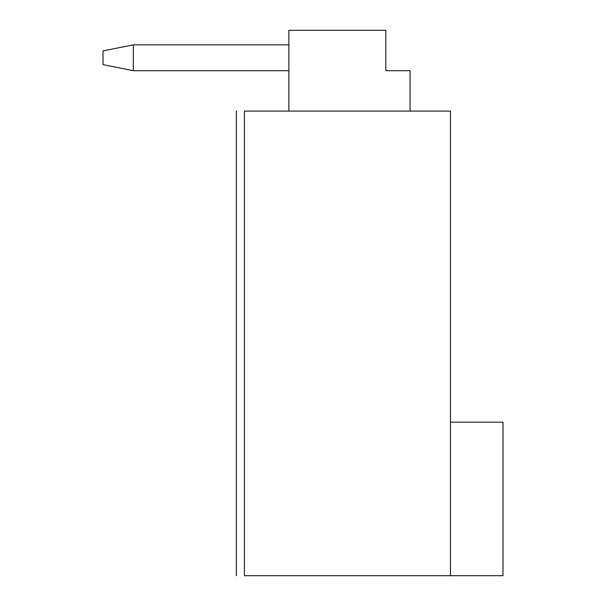 <?xml version="1.0" encoding="UTF-8"?>
<svg xmlns="http://www.w3.org/2000/svg" width="606" height="606" viewBox="0 0 606 606"><rect width="100%" height="100%" fill="white"/><g stroke="black" fill="none" stroke-linecap="round" stroke-linejoin="round"><path stroke-width="0.91" d="M244.423 111.103L450.463 111.103L450.463 575.7L244.423 575.7C233.833 575.7 233.833 575.7 244.423 575.7L244.423 111.103C233.833 111.103 233.833 111.103 244.423 111.103M288.857 111.103L288.857 30.3L385.817 30.3L385.817 70.697L410.057 70.697L410.057 111.103M450.463 422.177L502.98 422.177L502.98 575.7L450.463 575.7M385.817 70.697L385.817 42.42M288.857 44.844L133.32 44.844L133.32 70.697L288.857 70.697M133.32 44.844L103.02 50.904L103.02 64.637L133.32 70.697M236.34 575.7L236.34 111.103"/></g></svg>
